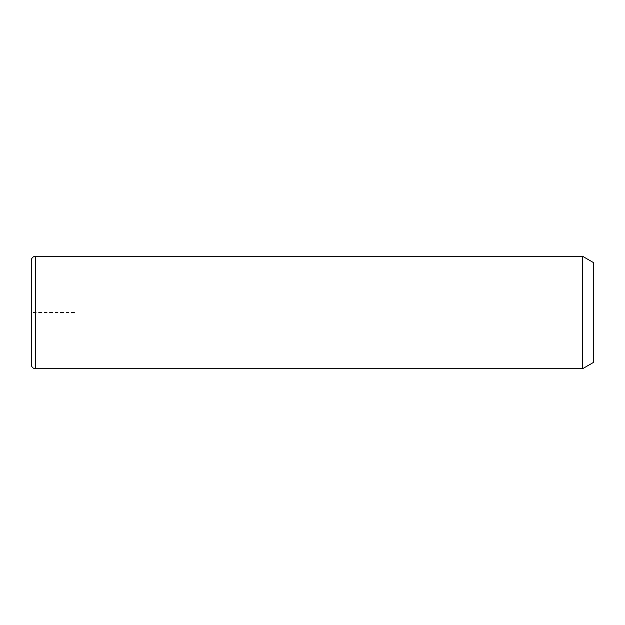 <?xml version="1.0" encoding="UTF-8"?>
<svg xmlns="http://www.w3.org/2000/svg" width="625" height="625" viewBox="0 0 625 625"><rect width="100%" height="100%" fill="white"/><g stroke="black" fill="none" stroke-linecap="round" stroke-linejoin="round"><path stroke-width="0.47" stroke-dasharray="3.12 2.34" d="M582.508 256.25L582.508 368.75M593.75 262.742L593.75 362.258M31.25 260.578L31.25 364.422M74.516 312.5L31.25 312.5L31.25 355.766M35.578 256.25L35.578 368.75"/><path stroke-width="0.94" d="M582.508 256.25L593.75 262.742L593.75 362.258L582.508 368.75L582.508 256.25L35.578 256.25C32.945 256.508 31.508 257.945 31.25 260.578L31.25 364.422C31.508 367.055 32.945 368.492 35.578 368.75L35.578 256.25M582.508 368.75L35.578 368.75"/></g></svg>
